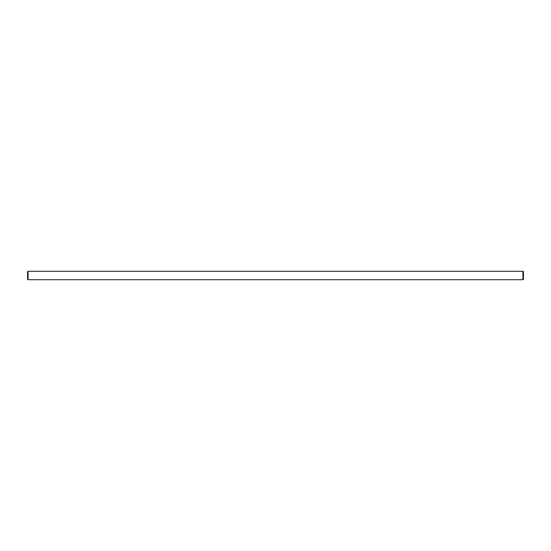 <?xml version="1.0" encoding="UTF-8"?>
<svg xmlns="http://www.w3.org/2000/svg" width="551" height="551" viewBox="0 0 551 551"><rect width="100%" height="100%" fill="white"/><g stroke="black" fill="none" stroke-linecap="round" stroke-linejoin="round"><path stroke-width="0.83" d="M522.94 271.278L28.06 271.278L28.06 279.722L522.94 279.722L523.45 279.212L523.45 271.788L522.94 271.278L522.94 279.722M28.06 279.722L27.55 279.212L27.55 271.788L28.06 271.278"/></g></svg>

